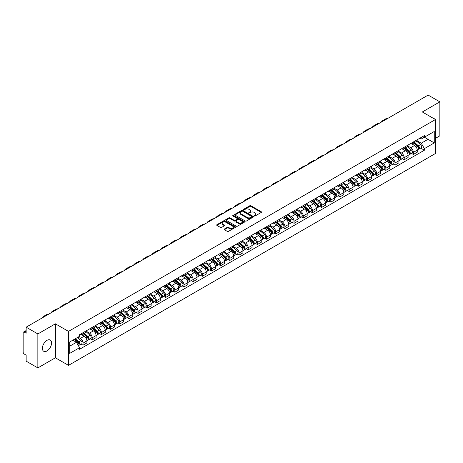 <?xml version="1.0" encoding="UTF-8"?>
<svg xmlns="http://www.w3.org/2000/svg" width="463" height="463" viewBox="0 0 463 463"><rect width="100%" height="100%" fill="white"/><g stroke="black" fill="none" stroke-linecap="round" stroke-linejoin="round"><path stroke-width="0.69" d="M254.337 215.972A0.573 0.33 0 0 0 255.148 215.972L261.282 212.43A0.816 0.469 0 0 0 261.52 212.095A0.816 0.469 0 0 0 261.282 211.765L250.888 205.763A0.816 0.469 0 0 0 249.736 205.763L243.602 209.305A0.573 0.33 0 0 0 244.406 209.774L245.205 209.317A2.61 1.511 0 0 1 248.897 209.317L249.765 209.814A2.61 1.511 0 0 1 250.529 210.879A2.61 1.511 0 0 1 249.765 211.95L248.972 212.407A0.573 0.33 0 0 0 249.777 212.87L250.57 212.413A2.61 1.511 0 0 1 254.268 212.413L255.136 212.916A2.61 1.511 0 0 1 255.9 213.981A2.61 1.511 0 0 1 255.136 215.046L254.337 215.503A0.573 0.33 0 0 0 254.337 215.972L254.337 215.503M46.971 350.96A6.488 3.745 120 0 0 51.214 345.242A6.488 3.745 120 0 0 50.218 340.039A6.488 3.745 120 0 0 46.971 340.363A6.488 3.745 120 0 0 42.735 346.081A6.488 3.745 120 0 0 43.73 351.278A6.488 3.745 120 0 0 46.971 350.96M434.67 119.101A6.488 3.745 120 0 0 433.976 118.482A6.488 3.745 120 0 0 433.09 118.192M224.387 229.029A0.816 0.469 0 0 0 224.15 229.364A0.816 0.469 0 0 0 224.387 229.7L227.304 231.384A0.816 0.469 0 0 0 228.456 231.384L235.273 227.449A0.816 0.469 0 0 0 235.511 227.113A0.816 0.469 0 0 0 235.273 226.783L224.879 220.782A0.816 0.469 0 0 0 223.722 220.782L216.91 224.717A0.816 0.469 0 0 0 216.672 225.047A0.816 0.469 0 0 0 216.91 225.383L220.434 227.414A0.816 0.469 0 0 0 221.586 227.414L224.503 225.73A0.816 0.469 0 0 0 224.74 225.4A0.816 0.469 0 0 0 224.503 225.064L222.755 224.057A2.182 1.262 0 0 1 222.118 223.166A2.182 1.262 0 0 1 223.467 221.997A2.182 1.262 0 0 1 225.846 222.275L232.686 226.222A2.182 1.262 0 0 1 233.329 227.113A2.182 1.262 0 0 1 231.98 228.282A2.182 1.262 0 0 1 229.602 228.004L228.456 227.35A0.816 0.469 0 0 0 227.304 227.35L224.387 229.029L224.387 229.7M68.501 331.398L55.386 323.822L37.856 333.945L26.148 327.185L428.142 95.094L439.85 101.854L422.32 111.977L435.44 119.547L68.501 331.398L68.501 365.359L435.44 153.508L435.44 119.547M245.263 221.013A0.816 0.469 0 0 0 246.414 221.013L253.226 217.083A0.816 0.469 0 0 0 253.469 216.748A0.816 0.469 0 0 0 253.226 216.412L242.838 210.416A0.816 0.469 0 0 0 241.68 210.416L234.868 214.346A0.816 0.469 0 0 0 234.631 214.682A0.816 0.469 0 0 0 234.868 215.011L245.263 221.013M233.103 216.094A0.573 0.33 0 0 1 233.682 216.175L233.682 215.498L244.25 221.598A0.816 0.469 0 0 1 244.487 221.933A0.816 0.469 0 0 1 244.25 222.263L237.438 226.199A0.816 0.469 0 0 1 236.28 226.199L225.892 220.197L225.892 219.531A0.816 0.469 0 0 0 225.649 219.867A0.816 0.469 0 0 0 225.892 220.197M225.892 219.531L228.803 217.847A0.816 0.469 0 0 1 229.961 217.847L234.174 220.284A0.816 0.469 0 0 0 235.331 220.284L237.264 219.167A0.816 0.469 0 0 0 237.502 218.831A0.816 0.469 0 0 0 237.264 218.495L232.877 215.966A0.573 0.33 0 0 1 233.682 215.498M37.856 333.945L37.856 367.906L26.148 361.146L26.148 355.133L24.325 354.085A1.661 0.961 -120 0 1 23.15 352.042L23.15 332.822A1.661 0.961 -120 0 1 23.497 332.064L26.148 330.53M435.44 138.362L439.85 135.815L439.85 101.854M37.856 367.906L55.386 357.783L68.501 365.359M26.148 327.185L26.148 333.198L24.325 332.145A1.661 0.961 -120 0 0 23.497 332.064M413.378 141.962A3.826 2.211 60 0 1 412.585 143.68L416.469 141.441A3.826 2.211 -120 0 0 417.261 139.722M407.868 146.082L410.675 147.703A3.826 2.211 60 0 1 413.378 152.391L417.261 150.145A3.826 2.211 -120 0 0 414.559 145.457L411.775 143.854M417.261 150.145L417.261 152.217L413.378 154.457L411.52 153.386M412.585 143.68A3.826 2.211 60 0 1 410.704 143.507M413.378 152.391L413.378 154.457M404.205 147.257A3.826 2.211 60 0 1 403.412 148.976L407.295 146.736A3.826 2.211 -120 0 0 408.088 145.017M402.341 158.682L404.205 159.758L408.088 157.518L408.088 155.446A3.826 2.211 -120 0 0 405.38 150.759L402.602 149.155M403.412 148.976A3.826 2.211 60 0 1 401.525 148.802M398.695 151.378L401.496 152.998A3.826 2.211 60 0 1 404.205 157.686L404.205 159.758M395.026 152.559A3.826 2.211 60 0 1 394.233 154.277L398.116 152.032A3.826 2.211 -120 0 0 398.909 150.319M393.168 163.983L395.026 165.054L398.909 162.814L398.909 160.742A3.826 2.211 -120 0 0 396.201 156.054L393.423 154.451M394.233 154.277A3.826 2.211 60 0 1 392.352 154.104M389.516 156.679L392.323 158.3A3.826 2.211 60 0 1 395.026 162.982L395.026 165.054M385.853 157.854A3.826 2.211 60 0 1 385.06 159.573L388.943 157.333A3.826 2.211 -120 0 0 389.73 155.614M383.989 169.279L385.853 170.355L389.73 168.11L389.73 166.038A3.826 2.211 -120 0 0 387.027 161.356L384.249 159.747M385.06 159.573A3.826 2.211 60 0 1 383.173 159.399M380.343 161.975L383.144 163.595A3.826 2.211 60 0 1 385.853 168.283L385.853 170.355M376.674 163.155A3.826 2.211 60 0 1 375.881 164.869L379.764 162.629A3.826 2.211 -120 0 0 380.557 160.91M374.816 174.574L376.674 175.651L380.557 173.411L380.557 171.339A3.826 2.211 -120 0 0 377.849 166.651L375.071 165.048M375.881 164.869A3.826 2.211 60 0 1 374 164.701M371.164 167.276L373.971 168.891A3.826 2.211 60 0 1 376.674 173.579L376.674 175.651M367.5 168.451A3.826 2.211 60 0 1 366.708 170.17L370.585 167.93A3.826 2.211 -120 0 0 371.378 166.211M365.637 179.876L367.5 180.952L371.378 178.706L371.378 176.635A3.826 2.211 -120 0 0 368.675 171.947L365.897 170.343M366.708 170.17A3.826 2.211 60 0 1 364.821 169.996M361.991 172.572L364.792 174.192A3.826 2.211 60 0 1 367.5 178.88L367.5 180.952M358.321 173.747A3.826 2.211 60 0 1 357.529 175.465L361.412 173.226A3.826 2.211 -120 0 0 362.205 171.507M356.458 185.171L358.321 186.248L362.205 184.008L362.205 181.936A3.826 2.211 -120 0 0 359.496 177.248L356.718 175.645M357.529 175.465A3.826 2.211 60 0 1 355.648 175.292M352.812 177.867L355.619 179.488A3.826 2.211 60 0 1 358.321 184.176L358.321 186.248M349.143 179.048A3.826 2.211 60 0 1 348.355 180.767L352.233 178.521A3.826 2.211 -120 0 0 353.026 176.808M347.285 190.472L349.143 191.543L353.026 189.303L353.026 187.231A3.826 2.211 -120 0 0 350.323 182.544L347.545 180.94M348.355 180.767A3.826 2.211 60 0 1 346.469 180.593M343.633 183.169L346.44 184.789A3.826 2.211 60 0 1 349.143 189.471L349.143 191.543M339.969 184.343A3.826 2.211 60 0 1 339.176 186.062L343.06 183.823A3.826 2.211 -120 0 0 343.853 182.104M338.106 195.768L339.969 196.844L343.853 194.599L343.853 192.527A3.826 2.211 -120 0 0 341.144 187.845L338.366 186.242M339.176 186.062A3.826 2.211 60 0 1 337.295 185.889M334.46 188.464L337.261 190.085A3.826 2.211 60 0 1 339.969 194.773L339.969 196.844M330.79 189.645A3.826 2.211 60 0 1 329.997 191.364L333.881 189.118A3.826 2.211 -120 0 0 334.674 187.399M328.933 201.064L330.79 202.14L334.674 199.9L334.674 197.828A3.826 2.211 -120 0 0 331.971 193.14L329.193 191.537M329.997 191.364A3.826 2.211 60 0 1 328.117 191.19M325.281 193.766L328.088 195.38A3.826 2.211 60 0 1 330.79 200.068L330.79 202.14M321.617 194.94A3.826 2.211 60 0 1 320.824 196.659L324.708 194.419A3.826 2.211 -120 0 0 325.501 192.701M319.754 206.365L321.617 207.441L325.501 205.196L325.501 203.124A3.826 2.211 -120 0 0 322.792 198.442L320.014 196.833M320.824 196.659A3.826 2.211 60 0 1 318.938 196.486M316.107 199.061L318.909 200.682A3.826 2.211 60 0 1 321.617 205.369L321.617 207.441M312.438 200.242A3.826 2.211 60 0 1 311.645 201.955L315.529 199.715A3.826 2.211 -120 0 0 316.322 197.996M310.58 211.66L312.438 212.737L316.322 210.497L316.322 208.425A3.826 2.211 -120 0 0 313.619 203.737L310.835 202.134M311.645 201.955A3.826 2.211 60 0 1 309.764 201.781M306.928 204.357L309.735 205.977A3.826 2.211 60 0 1 312.438 210.665L312.438 212.737M303.265 205.537A3.826 2.211 60 0 1 302.472 207.256L306.356 205.011A3.826 2.211 -120 0 0 307.148 203.298M301.401 216.962L303.265 218.032L307.148 215.793L307.148 213.721A3.826 2.211 -120 0 0 304.44 209.033L301.662 207.43M302.472 207.256A3.826 2.211 60 0 1 300.585 207.083M297.755 209.658L300.556 211.278A3.826 2.211 60 0 1 303.265 215.961L303.265 218.032M294.086 210.833A3.826 2.211 60 0 1 293.293 212.552L297.177 210.312A3.826 2.211 -120 0 0 297.969 208.593M292.228 222.257L294.086 223.334L297.969 221.088L297.969 219.022A3.826 2.211 -120 0 0 295.267 214.334L292.483 212.731M293.293 212.552A3.826 2.211 60 0 1 291.412 212.378M288.576 214.954L291.383 216.574A3.826 2.211 60 0 1 294.086 221.262L294.086 223.334M284.913 216.134A3.826 2.211 60 0 1 284.12 217.853L288.003 215.608A3.826 2.211 -120 0 0 288.79 213.889M283.049 227.553L284.913 228.629L288.79 226.39L288.79 224.318A3.826 2.211 -120 0 0 286.088 219.63L283.31 218.027M284.12 217.853A3.826 2.211 60 0 1 282.233 217.679M279.403 220.255L282.204 221.87A3.826 2.211 60 0 1 284.913 226.557L284.913 228.629M275.734 221.43A3.826 2.211 60 0 1 274.941 223.149L278.824 220.909A3.826 2.211 -120 0 0 279.617 219.19M273.876 232.854L275.734 233.931L279.617 231.685L279.617 229.613A3.826 2.211 -120 0 0 276.909 224.931L274.131 223.322M274.941 223.149A3.826 2.211 60 0 1 273.06 222.975M270.224 225.55L273.031 227.171A3.826 2.211 60 0 1 275.734 231.859L275.734 233.931M266.561 226.731A3.826 2.211 60 0 1 265.768 228.444L269.645 226.204A3.826 2.211 -120 0 0 270.438 224.486M264.697 238.15L266.561 239.226L270.438 236.987L270.438 234.915A3.826 2.211 -120 0 0 267.736 230.227L264.958 228.624M265.768 228.444A3.826 2.211 60 0 1 263.881 228.276M261.051 230.852L263.852 232.467A3.826 2.211 60 0 1 266.561 237.154L266.561 239.226M257.382 232.027A3.826 2.211 60 0 1 256.589 233.746L260.472 231.5A3.826 2.211 -120 0 0 261.265 229.787M255.518 243.451L257.382 244.522L261.265 242.282L261.265 240.21A3.826 2.211 -120 0 0 258.557 235.522L255.779 233.919M256.589 233.746A3.826 2.211 60 0 1 254.708 233.572M251.872 236.147L254.679 237.768A3.826 2.211 60 0 1 257.382 242.45L257.382 244.522M248.203 237.322A3.826 2.211 60 0 1 247.416 239.041L251.293 236.801A3.826 2.211 -120 0 0 252.086 235.082M246.345 248.747L248.209 249.823L252.086 247.583L252.086 245.512A3.826 2.211 -120 0 0 249.383 240.824L246.605 239.221M247.416 239.041A3.826 2.211 60 0 1 245.529 238.867M242.693 241.443L245.5 243.063A3.826 2.211 60 0 1 248.209 247.751L248.209 249.823M239.03 242.624A3.826 2.211 60 0 1 238.237 244.342L242.12 242.097A3.826 2.211 -120 0 0 242.913 240.378M237.166 254.048L239.03 255.119L242.913 252.879L242.913 250.807A3.826 2.211 -120 0 0 240.204 246.119L237.426 244.516M238.237 244.342A3.826 2.211 60 0 1 236.356 244.169M233.52 246.744L236.321 248.359A3.826 2.211 60 0 1 239.03 253.047L239.03 255.119M229.851 247.919A3.826 2.211 60 0 1 229.058 249.638L232.941 247.398A3.826 2.211 -120 0 0 233.734 245.679M227.993 259.344L229.851 260.42L233.734 258.175L233.734 256.103A3.826 2.211 -120 0 0 231.031 251.421L228.253 249.812M229.058 249.638A3.826 2.211 60 0 1 227.177 249.464M224.341 252.04L227.148 253.66A3.826 2.211 60 0 1 229.851 258.348L229.851 260.42M220.677 253.22A3.826 2.211 60 0 1 219.884 254.934L223.768 252.694A3.826 2.211 -120 0 0 224.561 250.975M218.814 264.639L220.677 265.716L224.561 263.476L224.561 261.404A3.826 2.211 -120 0 0 221.852 256.716L219.074 255.113M219.884 254.934A3.826 2.211 60 0 1 217.998 254.766M215.168 257.341L217.969 258.956A3.826 2.211 60 0 1 220.677 263.644L220.677 265.716M211.498 258.516A3.826 2.211 60 0 1 210.706 260.235L214.589 257.989A3.826 2.211 -120 0 0 215.382 256.276M209.641 269.941L211.498 271.011L215.382 268.772L215.382 266.7A3.826 2.211 -120 0 0 212.679 262.012L209.895 260.409M210.706 260.235A3.826 2.211 60 0 1 208.825 260.061M205.989 262.637L208.796 264.257A3.826 2.211 60 0 1 211.498 268.939L211.498 271.011M202.325 263.812A3.826 2.211 60 0 1 201.532 265.531L205.416 263.291A3.826 2.211 -120 0 0 206.209 261.572M200.462 275.236L202.325 276.313L206.209 274.073L206.209 272.001A3.826 2.211 -120 0 0 203.5 267.313L200.722 265.71M201.532 265.531A3.826 2.211 60 0 1 199.646 265.357M196.816 267.932L199.617 269.553A3.826 2.211 60 0 1 202.325 274.241L202.325 276.313M193.146 269.113A3.826 2.211 60 0 1 192.353 270.832L196.237 268.586A3.826 2.211 -120 0 0 197.03 266.873M191.288 280.537L193.146 281.608L197.03 279.368L197.03 277.296A3.826 2.211 -120 0 0 194.327 272.609L191.543 271.005M192.353 270.832A3.826 2.211 60 0 1 190.472 270.658M187.637 273.234L190.443 274.848A3.826 2.211 60 0 1 193.146 279.536L193.146 281.608M183.973 274.409A3.826 2.211 60 0 1 183.18 276.127L187.064 273.888A3.826 2.211 -120 0 0 187.851 272.169M182.109 285.833L183.973 286.91L187.851 284.664L187.851 282.592A3.826 2.211 -120 0 0 185.148 277.91L182.37 276.301M183.18 276.127A3.826 2.211 60 0 1 181.293 275.954M178.463 278.529L181.264 280.15A3.826 2.211 60 0 1 183.973 284.838L183.973 286.91M174.794 279.71A3.826 2.211 60 0 1 174.001 281.423L177.885 279.183A3.826 2.211 -120 0 0 178.677 277.464M172.936 291.129L174.794 292.205L178.677 289.965L178.677 287.893A3.826 2.211 -120 0 0 175.969 283.206L173.191 281.602M174.001 281.423A3.826 2.211 60 0 1 172.12 281.255M169.284 283.831L172.091 285.445A3.826 2.211 60 0 1 174.794 290.133L174.794 292.205M165.621 285.005A3.826 2.211 60 0 1 164.828 286.724L168.706 284.485A3.826 2.211 -120 0 0 169.499 282.766M163.757 296.43L165.621 297.501L169.499 295.261L169.499 293.189A3.826 2.211 -120 0 0 166.796 288.501L164.018 286.898M164.828 286.724A3.826 2.211 60 0 1 162.941 286.551M160.111 289.126L162.912 290.747A3.826 2.211 60 0 1 165.621 295.429L165.621 297.501M156.442 290.301A3.826 2.211 60 0 1 155.649 292.02L159.532 289.78A3.826 2.211 -120 0 0 160.325 288.061M154.578 301.726L156.442 302.802L160.325 300.562L160.325 298.49A3.826 2.211 -120 0 0 157.617 293.802L154.839 292.199M155.649 292.02A3.826 2.211 60 0 1 153.768 291.846M150.932 294.422L153.739 296.042A3.826 2.211 60 0 1 156.442 300.73L156.442 302.802M147.263 295.602A3.826 2.211 60 0 1 146.476 297.321L150.353 295.076A3.826 2.211 -120 0 0 151.146 293.363M145.405 307.027L147.269 308.098L151.146 305.858L151.146 303.786A3.826 2.211 -120 0 0 148.444 299.098L145.666 297.495M146.476 297.321A3.826 2.211 60 0 1 144.589 297.148M141.753 299.723L144.56 301.344A3.826 2.211 60 0 1 147.269 306.026L147.269 308.098M138.09 300.898A3.826 2.211 60 0 1 137.297 302.617L141.18 300.377A3.826 2.211 -120 0 0 141.973 298.658M136.226 312.322L138.09 313.399L141.973 311.153L141.973 309.081A3.826 2.211 -120 0 0 139.265 304.399L136.487 302.79M137.297 302.617A3.826 2.211 60 0 1 135.416 302.443M132.58 305.019L135.381 306.639A3.826 2.211 60 0 1 138.09 311.327L138.09 313.399M128.911 306.199A3.826 2.211 60 0 1 128.118 307.912L132.001 305.673A3.826 2.211 -120 0 0 132.794 303.954M127.053 317.618L128.911 318.694L132.794 316.455L132.794 314.383A3.826 2.211 -120 0 0 130.091 309.695L127.313 308.092M128.118 307.912A3.826 2.211 60 0 1 126.237 307.745M123.401 310.32L126.208 311.935A3.826 2.211 60 0 1 128.911 316.623L128.911 318.694M119.738 311.495A3.826 2.211 60 0 1 118.945 313.214L122.828 310.974A3.826 2.211 -120 0 0 123.621 309.255M117.874 322.919L119.738 323.99L123.621 321.75L123.621 319.678A3.826 2.211 -120 0 0 120.912 314.99L118.134 313.387M118.945 313.214A3.826 2.211 60 0 1 117.058 313.04M114.228 315.616L117.029 317.236A3.826 2.211 60 0 1 119.738 321.924L119.738 323.99M110.559 316.79A3.826 2.211 60 0 1 109.766 318.509L113.649 316.27A3.826 2.211 -120 0 0 114.442 314.551M108.701 328.215L110.559 329.291L114.442 327.052L114.442 324.98A3.826 2.211 -120 0 0 111.739 320.292L108.955 318.689M109.766 318.509A3.826 2.211 60 0 1 107.885 318.336M105.049 320.911L107.856 322.532A3.826 2.211 60 0 1 110.559 327.219L110.559 329.291M101.385 322.092A3.826 2.211 60 0 1 100.593 323.811L104.476 321.565A3.826 2.211 -120 0 0 105.269 319.852M99.522 333.516L101.385 334.587L105.269 332.347L105.269 330.275A3.826 2.211 -120 0 0 102.56 325.587L99.782 323.984M100.593 323.811A3.826 2.211 60 0 1 98.706 323.637M95.876 326.212L98.677 327.833A3.826 2.211 60 0 1 101.385 332.515L101.385 334.587M92.206 327.387A3.826 2.211 60 0 1 91.414 329.106L95.297 326.866A3.826 2.211 -120 0 0 96.09 325.148M90.349 338.812L92.206 339.888L96.09 337.643L96.09 335.571A3.826 2.211 -120 0 0 93.387 330.889L90.603 329.28M91.414 329.106A3.826 2.211 60 0 1 89.533 328.933M86.697 331.508L89.504 333.129A3.826 2.211 60 0 1 92.206 337.816L92.206 339.888M83.033 332.689A3.826 2.211 60 0 1 82.24 334.402L86.124 332.162A3.826 2.211 -120 0 0 86.911 330.443M81.17 344.107L83.033 345.184L86.917 342.944L86.917 340.872A3.826 2.211 -120 0 0 84.208 336.184L81.43 334.581M82.24 334.402A3.826 2.211 60 0 1 80.354 334.234M78.091 337.133L80.325 338.424A3.826 2.211 60 0 1 83.033 343.112L83.033 345.184M419.877 138.211L421.261 139.01L434.259 131.504L428.026 135.103L428.026 139.311L421.261 143.217L417.047 140.787M69.681 346.202L76.441 342.296L79.561 347.696L69.681 353.402L69.681 341.989L79.561 336.288L79.561 334.691L424.38 135.613L424.38 137.21L434.259 142.911L424.38 148.617L421.261 143.217M434.259 131.504L434.259 142.911M79.561 347.696L79.561 349.293L424.38 150.215L424.38 148.617M55.386 323.822L55.386 357.783M76.441 342.296L72.795 340.189M420.693 148.085L424.38 150.215M254.569 216.053L255.136 215.729A2.61 1.511 0 0 0 255.9 214.658L255.9 213.981M250.529 210.879L250.529 211.562A2.61 1.511 0 0 1 249.765 212.627L249.198 212.951M261.282 211.765L261.282 212.43L250.888 206.44A0.816 0.469 0 0 0 249.736 206.44L243.827 209.855M253.215 217.089L242.838 211.093A0.816 0.469 0 0 0 241.68 211.093L234.88 215.023M251.785 216.979A0.573 0.33 0 0 0 251.785 216.516L242.664 211.25A0.573 0.33 0 0 0 241.854 211.25L241.015 211.73A2.61 1.511 0 0 0 240.251 212.795A2.61 1.511 0 0 0 241.015 213.865L247.254 217.465A2.61 1.511 0 0 0 250.946 217.465L251.785 216.979L251.785 217.662A0.573 0.33 0 0 0 251.953 217.425L251.953 216.748M240.251 212.795L240.251 213.478A2.61 1.511 0 0 0 241.015 214.543L241.015 213.865M251.785 217.662L250.946 218.142A2.61 1.511 0 0 1 247.254 218.142L241.015 214.543M225.898 220.203L228.803 218.524L228.803 217.847M237.502 218.831L237.502 219.508A0.816 0.469 0 0 1 237.264 219.844L235.331 220.961A0.816 0.469 0 0 1 234.174 220.961L229.961 218.524A0.816 0.469 0 0 0 228.803 218.524M233.682 216.175L244.238 222.269M238.549 222.807A2.182 1.262 0 0 0 240.928 223.079A2.182 1.262 0 0 0 242.276 221.916A2.182 1.262 0 0 0 241.64 221.025L239.226 219.63A0.816 0.469 0 0 0 238.075 219.63L236.136 220.747A0.816 0.469 0 0 0 235.899 221.082A0.816 0.469 0 0 0 236.136 221.412L238.549 222.807L238.549 223.484A2.182 1.262 0 0 0 240.928 223.756A2.182 1.262 0 0 0 242.276 222.593L242.276 221.916M235.899 221.082L235.899 221.76A0.816 0.469 0 0 0 236.136 222.095L236.136 221.412M238.549 223.484L236.136 222.095M233.329 227.113L233.329 227.796A2.182 1.262 0 0 1 231.98 228.959A2.182 1.262 0 0 1 229.602 228.687L228.456 228.028A0.816 0.469 0 0 0 227.304 228.028L224.399 229.706M222.118 223.166L222.118 223.843A2.182 1.262 0 0 0 222.755 224.734L222.755 224.057M224.503 225.064L224.503 225.73L222.755 224.734M235.273 226.783L235.273 227.449L224.879 221.459A0.816 0.469 0 0 0 223.722 221.459L216.921 225.388L216.91 224.717M413.644 143.067L417.383 146.406A2.078 1.198 60 0 1 418.037 149.618L417.261 150.07M413.743 143.16L415.502 144.172M414.02 142.853L418.182 146.563A0.995 0.579 60 0 1 418.494 148.108A0.995 0.579 60 0 1 418.407 148.143M414.645 142.494L418.384 145.828A2.078 1.198 60 0 1 419.038 149.045A2.078 1.198 60 0 1 418.407 149.109M416.729 141.238L420.502 144.606A2.078 1.198 60 0 1 421.156 147.819L419.038 149.045M388.422 118.03A16.055 9.272 -120 0 0 385.853 118.771L383.144 120.334A16.055 9.272 -120 0 0 381.217 122.186M385.72 119.587A16.055 9.272 -120 0 0 383.144 120.334M404.471 148.368L408.21 151.702A2.078 1.198 60 0 1 408.864 154.92L408.082 155.365M404.569 148.455L406.329 149.474M404.847 148.148L409.008 151.864A0.995 0.579 60 0 1 409.321 153.403A0.995 0.579 60 0 1 409.228 153.444M405.466 147.79L409.205 151.123A2.078 1.198 60 0 1 409.859 154.341A2.078 1.198 60 0 1 409.234 154.411M407.556 146.54L411.323 149.902A2.078 1.198 60 0 1 411.977 153.12L409.859 154.341M395.292 153.664L399.031 157.003A2.078 1.198 60 0 1 399.685 160.215L398.909 160.667M395.39 153.751L397.15 154.769M395.668 153.45L399.829 157.16A0.995 0.579 60 0 1 400.142 158.705A0.995 0.579 60 0 1 400.055 158.74M396.293 153.085L400.032 156.425A2.078 1.198 60 0 1 400.686 159.642A2.078 1.198 60 0 1 400.055 159.706M398.377 151.835L402.15 155.203A2.078 1.198 60 0 1 402.804 158.415L400.686 159.642M379.249 123.326A16.055 9.272 -120 0 0 376.674 124.067L373.971 125.629A16.055 9.272 -120 0 0 372.044 127.487M376.541 124.888A16.055 9.272 -120 0 0 373.971 125.629M370.07 128.621A16.055 9.272 -120 0 0 367.5 129.368L364.792 130.925A16.055 9.272 -120 0 0 362.865 132.783M367.367 130.184A16.055 9.272 -120 0 0 364.792 130.925M386.119 158.965L389.858 162.299A2.078 1.198 60 0 1 390.506 165.517L389.73 165.962M386.217 159.052L387.977 160.065M386.495 158.745L390.656 162.455A0.995 0.579 60 0 1 390.969 164A0.995 0.579 60 0 1 390.876 164.035M387.114 158.387L390.853 161.72A2.078 1.198 60 0 1 391.507 164.938A2.078 1.198 60 0 1 390.882 165.002M389.204 157.131L392.971 160.499A2.078 1.198 60 0 1 393.625 163.717L391.507 164.938M376.94 164.261L380.679 167.594A2.078 1.198 60 0 1 381.333 170.812L380.557 171.264M377.038 164.348L378.798 165.366M377.316 164.041L381.477 167.756A0.995 0.579 60 0 1 381.79 169.302A0.995 0.579 60 0 1 381.703 169.336M377.941 163.682L381.68 167.021A2.078 1.198 60 0 1 382.334 170.234A2.078 1.198 60 0 1 381.703 170.303M380.025 162.432L383.798 165.795A2.078 1.198 60 0 1 384.452 169.012L382.334 170.234M367.761 169.556L371.505 172.896A2.078 1.198 60 0 1 372.154 176.114L371.378 176.559M367.865 169.649L369.624 170.662M368.143 169.342L372.304 173.052A0.995 0.579 60 0 1 372.617 174.597A0.995 0.579 60 0 1 372.524 174.632M368.762 168.983L372.501 172.317A2.078 1.198 60 0 1 373.155 175.535A2.078 1.198 60 0 1 372.53 175.599M370.846 167.728L374.619 171.096A2.078 1.198 60 0 1 375.273 174.314L373.155 175.535M360.897 133.923A16.055 9.272 -120 0 0 358.321 134.664L355.619 136.226A16.055 9.272 -120 0 0 353.691 138.084M358.188 135.485A16.055 9.272 -120 0 0 355.619 136.226M351.718 139.218A16.055 9.272 -120 0 0 349.148 139.959L346.44 141.522A16.055 9.272 -120 0 0 344.513 143.38M349.015 140.781A16.055 9.272 -120 0 0 346.44 141.522M342.545 144.52A16.055 9.272 -120 0 0 339.969 145.26L337.267 146.823A16.055 9.272 -120 0 0 335.339 148.675M339.836 146.082A16.055 9.272 -120 0 0 337.267 146.823M358.588 174.858L362.326 178.191A2.078 1.198 60 0 1 362.98 181.409L362.205 181.855M358.686 174.945L360.445 175.963M358.964 174.638L363.125 178.353A0.995 0.579 60 0 1 363.438 179.893A0.995 0.579 60 0 1 363.345 179.933M359.589 174.279L363.328 177.618A2.078 1.198 60 0 1 363.982 180.83A2.078 1.198 60 0 1 363.351 180.9M361.672 173.029L365.446 176.391A2.078 1.198 60 0 1 366.094 179.609L363.982 180.83M333.366 149.815A16.055 9.272 -120 0 0 330.796 150.556L328.088 152.119A16.055 9.272 -120 0 0 326.16 153.976M330.663 151.378A16.055 9.272 -120 0 0 328.088 152.119M349.409 180.153L353.147 183.493A2.078 1.198 60 0 1 353.801 186.705L353.026 187.156M349.507 180.24L351.272 181.259M349.791 179.939L353.946 183.649A0.995 0.579 60 0 1 354.264 185.194A0.995 0.579 60 0 1 354.172 185.229M350.41 179.575L354.149 182.914A2.078 1.198 60 0 1 354.803 186.132A2.078 1.198 60 0 1 354.172 186.195M352.493 178.324L356.267 181.693A2.078 1.198 60 0 1 356.921 184.905L354.803 186.132M324.193 155.111A16.055 9.272 -120 0 0 321.617 155.857L318.914 157.414A16.055 9.272 -120 0 0 316.981 159.272M321.484 156.673A16.055 9.272 -120 0 0 318.914 157.414M340.236 185.455L343.974 188.788A2.078 1.198 60 0 1 344.628 192.006L343.853 192.452M340.334 185.541L342.093 186.554M340.612 185.235L344.773 188.945A0.995 0.579 60 0 1 345.085 190.49A0.995 0.579 60 0 1 344.993 190.524M341.237 184.876L344.976 188.209A2.078 1.198 60 0 1 345.624 191.427A2.078 1.198 60 0 1 344.999 191.497M343.32 183.626L347.094 186.988A2.078 1.198 60 0 1 347.742 190.206L345.624 191.427M315.014 160.412A16.055 9.272 -120 0 0 312.444 161.153L309.735 162.716A16.055 9.272 -120 0 0 307.808 164.573M312.305 161.975A16.055 9.272 -120 0 0 309.735 162.716M331.057 190.75L334.795 194.084A2.078 1.198 60 0 1 335.449 197.302L334.674 197.753M331.155 190.837L332.914 191.856M331.433 190.53L335.594 194.246A0.995 0.579 60 0 1 335.912 195.791A0.995 0.579 60 0 1 335.82 195.826M332.058 190.171L335.797 193.511A2.078 1.198 60 0 1 336.451 196.723A2.078 1.198 60 0 1 335.82 196.792M334.141 188.921L337.915 192.284A2.078 1.198 60 0 1 338.569 195.502L336.451 196.723M305.835 165.708A16.055 9.272 -120 0 0 303.265 166.448L300.562 168.011A16.055 9.272 -120 0 0 298.629 169.869M303.132 167.27A16.055 9.272 -120 0 0 300.562 168.011M321.883 196.046L325.622 199.385A2.078 1.198 60 0 1 326.276 202.603L325.501 203.049M321.982 196.138L323.741 197.151M322.26 195.832L326.421 199.541A0.995 0.579 60 0 1 326.733 201.087A0.995 0.579 60 0 1 326.641 201.121M322.879 195.473L326.623 198.806A2.078 1.198 60 0 1 327.272 202.024A2.078 1.198 60 0 1 326.647 202.088M324.968 194.217L328.736 197.585A2.078 1.198 60 0 1 329.39 200.803L327.272 202.024M296.661 171.009A16.055 9.272 -120 0 0 294.092 171.75L291.383 173.312A16.055 9.272 -120 0 0 289.456 175.164M293.953 172.572A16.055 9.272 -120 0 0 291.383 173.312M312.704 201.347L316.443 204.681A2.078 1.198 60 0 1 317.097 207.899L316.322 208.344M312.803 201.434L314.562 202.453M313.081 201.127L317.242 204.843A0.995 0.579 60 0 1 317.554 206.382A0.995 0.579 60 0 1 317.468 206.423M313.706 200.768L317.444 204.108A2.078 1.198 60 0 1 318.098 207.32A2.078 1.198 60 0 1 317.468 207.389M315.789 199.518L319.563 202.881A2.078 1.198 60 0 1 320.217 206.099L318.098 207.32M287.482 176.305A16.055 9.272 -120 0 0 284.913 177.045L282.204 178.608A16.055 9.272 -120 0 0 280.277 180.466M284.78 177.867A16.055 9.272 -120 0 0 282.204 178.608M303.531 206.643L307.27 209.982A2.078 1.198 60 0 1 307.924 213.194L307.143 213.646M303.63 206.73L305.389 207.748M303.907 206.429L308.069 210.138A0.995 0.579 60 0 1 308.381 211.684A0.995 0.579 60 0 1 308.289 211.718M304.527 206.064L308.265 209.403A2.078 1.198 60 0 1 308.919 212.621A2.078 1.198 60 0 1 308.294 212.685M306.616 204.814L310.384 208.182A2.078 1.198 60 0 1 311.038 211.394L308.919 212.621M278.309 181.6A16.055 9.272 -120 0 0 275.734 182.347L273.031 183.909A16.055 9.272 -120 0 0 271.104 185.761M275.601 183.163A16.055 9.272 -120 0 0 273.031 183.909M294.352 211.944L298.091 215.278A2.078 1.198 60 0 1 298.745 218.495L297.969 218.941M294.451 212.031L296.21 213.044M294.728 211.724L298.89 215.434A0.995 0.579 60 0 1 299.202 216.979A0.995 0.579 60 0 1 299.115 217.014M295.353 211.365L299.092 214.699A2.078 1.198 60 0 1 299.746 217.917A2.078 1.198 60 0 1 299.115 217.986M297.437 210.115L301.21 213.478A2.078 1.198 60 0 1 301.864 216.696L299.746 217.917M269.13 186.902A16.055 9.272 -120 0 0 266.561 187.642L263.852 189.205A16.055 9.272 -120 0 0 261.925 191.063M266.428 188.464A16.055 9.272 -120 0 0 263.852 189.205M285.179 217.24L288.918 220.579A2.078 1.198 60 0 1 289.566 223.791L288.79 224.242M285.277 217.326L287.037 218.345M285.555 217.02L289.716 220.735A0.995 0.579 60 0 1 290.029 222.281A0.995 0.579 60 0 1 289.936 222.315M286.175 216.661L289.913 220A2.078 1.198 60 0 1 290.567 223.212A2.078 1.198 60 0 1 289.942 223.282M288.264 215.411L292.031 218.779A2.078 1.198 60 0 1 292.685 221.991L290.567 223.212M259.957 192.197A16.055 9.272 -120 0 0 257.382 192.938L254.679 194.501A16.055 9.272 -120 0 0 252.752 196.358M257.249 193.76A16.055 9.272 -120 0 0 254.679 194.501M276 222.535L279.739 225.875A2.078 1.198 60 0 1 280.393 229.092L279.617 229.538M276.098 222.628L277.858 223.641M276.376 222.321L280.537 226.031A0.995 0.579 60 0 1 280.85 227.576A0.995 0.579 60 0 1 280.763 227.611M277.001 221.962L280.74 225.296A2.078 1.198 60 0 1 281.394 228.514A2.078 1.198 60 0 1 280.763 228.577M279.085 220.706L282.858 224.075A2.078 1.198 60 0 1 283.512 227.292L281.394 228.514M250.778 197.498A16.055 9.272 -120 0 0 248.209 198.239L245.5 199.802A16.055 9.272 -120 0 0 243.573 201.654M248.075 199.061A16.055 9.272 -120 0 0 245.5 199.802M266.821 227.837L270.566 231.17A2.078 1.198 60 0 1 271.214 234.388L270.438 234.834M266.925 227.923L268.685 228.942M267.203 227.617L271.364 231.332A0.995 0.579 60 0 1 271.677 232.872A0.995 0.579 60 0 1 271.584 232.912M267.822 227.258L271.561 230.597A2.078 1.198 60 0 1 272.215 233.809A2.078 1.198 60 0 1 271.59 233.879M269.906 226.008L273.679 229.37A2.078 1.198 60 0 1 274.333 232.588L272.215 233.809M241.605 202.794A16.055 9.272 -120 0 0 239.03 203.535L236.327 205.097A16.055 9.272 -120 0 0 234.4 206.955M238.896 204.357A16.055 9.272 -120 0 0 236.327 205.097M257.648 233.132L261.387 236.471A2.078 1.198 60 0 1 262.041 239.684L261.265 240.135M257.746 233.219L259.506 234.237M258.024 232.918L262.185 236.628A0.995 0.579 60 0 1 262.498 238.173A0.995 0.579 60 0 1 262.405 238.208M258.649 232.553L262.388 235.893A2.078 1.198 60 0 1 263.042 239.111A2.078 1.198 60 0 1 262.411 239.174M260.733 231.303L264.506 234.672A2.078 1.198 60 0 1 265.154 237.884L263.042 239.111M232.426 208.09A16.055 9.272 -120 0 0 229.856 208.836L227.148 210.399A16.055 9.272 -120 0 0 225.221 212.251M229.723 209.652A16.055 9.272 -120 0 0 227.148 210.399M248.469 238.433L252.208 241.767A2.078 1.198 60 0 1 252.862 244.985L252.086 245.431M248.567 238.52L250.333 239.533M248.851 238.214L253.006 241.929A0.995 0.579 60 0 1 253.325 243.469A0.995 0.579 60 0 1 253.232 243.503M249.47 237.855L253.209 241.188A2.078 1.198 60 0 1 253.863 244.406A2.078 1.198 60 0 1 253.238 244.476M251.554 236.605L255.327 239.967A2.078 1.198 60 0 1 255.981 243.185L253.863 244.406M223.253 213.391A16.055 9.272 -120 0 0 220.677 214.132L217.975 215.694A16.055 9.272 -120 0 0 216.042 217.552M220.544 214.954A16.055 9.272 -120 0 0 217.975 215.694M239.296 243.729L243.034 247.068A2.078 1.198 60 0 1 243.688 250.28L242.913 250.732M239.394 243.816L241.154 244.834M239.672 243.509L243.833 247.225A0.995 0.579 60 0 1 244.146 248.77A0.995 0.579 60 0 1 244.053 248.805M240.297 243.15L244.036 246.49A2.078 1.198 60 0 1 244.684 249.702A2.078 1.198 60 0 1 244.059 249.771M242.381 241.9L246.154 245.268A2.078 1.198 60 0 1 246.802 248.481L244.684 249.702M214.074 218.686A16.055 9.272 -120 0 0 211.504 219.427L208.796 220.99A16.055 9.272 -120 0 0 206.868 222.848M211.365 220.249A16.055 9.272 -120 0 0 208.796 220.99M230.117 249.025L233.856 252.364A2.078 1.198 60 0 1 234.509 255.582L233.734 256.027M230.215 249.117L231.975 250.13M230.493 248.81L234.654 252.52A0.995 0.579 60 0 1 234.972 254.065A0.995 0.579 60 0 1 234.88 254.1M231.118 248.452L234.857 251.785A2.078 1.198 60 0 1 235.511 255.003A2.078 1.198 60 0 1 234.88 255.067M233.202 247.196L236.975 250.564A2.078 1.198 60 0 1 237.629 253.782L235.511 255.003M204.895 223.988A16.055 9.272 -120 0 0 202.325 224.729L199.622 226.291A16.055 9.272 -120 0 0 197.689 228.149M202.192 225.55A16.055 9.272 -120 0 0 199.622 226.291M220.944 254.326L224.682 257.659A2.078 1.198 60 0 1 225.336 260.877L224.561 261.323M221.042 254.413L222.801 255.431M221.32 254.106L225.481 257.822A0.995 0.579 60 0 1 225.794 259.361A0.995 0.579 60 0 1 225.701 259.402M221.945 253.747L225.684 257.087A2.078 1.198 60 0 1 226.332 260.299A2.078 1.198 60 0 1 225.707 260.368M224.028 252.497L227.796 255.86A2.078 1.198 60 0 1 228.45 259.077L226.332 260.299M195.722 229.283A16.055 9.272 -120 0 0 193.152 230.024L190.443 231.587A16.055 9.272 -120 0 0 188.516 233.445M193.013 230.846A16.055 9.272 -120 0 0 190.443 231.587M211.765 259.621L215.503 262.961A2.078 1.198 60 0 1 216.157 266.173L215.382 266.624M211.863 259.714L213.622 260.727M212.141 259.407L216.302 263.117A0.995 0.579 60 0 1 216.615 264.662A0.995 0.579 60 0 1 216.528 264.697M212.766 259.043L216.505 262.382A2.078 1.198 60 0 1 217.159 265.6A2.078 1.198 60 0 1 216.528 265.664M214.849 257.793L218.623 261.161A2.078 1.198 60 0 1 219.277 264.373L217.159 265.6M186.543 234.579A16.055 9.272 -120 0 0 183.973 235.326L181.264 236.888A16.055 9.272 -120 0 0 179.337 238.74M183.84 236.142A16.055 9.272 -120 0 0 181.264 236.888M202.591 264.923L206.33 268.256A2.078 1.198 60 0 1 206.984 271.474L206.203 271.92M202.69 265.01L204.449 266.028M202.968 264.703L207.129 268.418A0.995 0.579 60 0 1 207.441 269.958A0.995 0.579 60 0 1 207.349 269.993M203.587 264.344L207.331 267.678A2.078 1.198 60 0 1 207.98 270.896A2.078 1.198 60 0 1 207.355 270.965M205.676 263.094L209.444 266.457A2.078 1.198 60 0 1 210.098 269.674L207.98 270.896M177.37 239.88A16.055 9.272 -120 0 0 174.794 240.621L172.091 242.184A16.055 9.272 -120 0 0 170.164 244.042M174.661 241.443A16.055 9.272 -120 0 0 172.091 242.184M193.412 270.218L197.151 273.558A2.078 1.198 60 0 1 197.805 276.77L197.03 277.221M193.511 270.305L195.27 271.324M193.789 269.998L197.95 273.714A0.995 0.579 60 0 1 198.262 275.259A0.995 0.579 60 0 1 198.176 275.294M194.414 269.64L198.152 272.979A2.078 1.198 60 0 1 198.806 276.191A2.078 1.198 60 0 1 198.176 276.261M196.497 268.39L200.271 271.758A2.078 1.198 60 0 1 200.925 274.97L198.806 276.191M168.191 245.176A16.055 9.272 -120 0 0 165.621 245.917L162.912 247.479A16.055 9.272 -120 0 0 160.985 249.337M165.488 246.738A16.055 9.272 -120 0 0 162.912 247.479M184.239 275.514L187.978 278.853A2.078 1.198 60 0 1 188.626 282.071L187.851 282.517M184.338 275.607L186.097 276.619M184.615 275.3L188.777 279.01A0.995 0.579 60 0 1 189.089 280.555A0.995 0.579 60 0 1 188.997 280.59M185.235 274.941L188.973 278.275A2.078 1.198 60 0 1 189.627 281.492A2.078 1.198 60 0 1 189.002 281.556M187.324 273.685L191.092 277.053A2.078 1.198 60 0 1 191.746 280.271L189.627 281.492M159.017 250.477A16.055 9.272 -120 0 0 156.442 251.218L153.739 252.781A16.055 9.272 -120 0 0 151.812 254.638M156.309 252.04A16.055 9.272 -120 0 0 153.739 252.781M175.06 280.815L178.799 284.149A2.078 1.198 60 0 1 179.453 287.367L178.677 287.812M175.159 280.902L176.918 281.921M175.436 280.595L179.598 284.311A0.995 0.579 60 0 1 179.91 285.85A0.995 0.579 60 0 1 179.823 285.891M176.062 280.237L179.8 283.576A2.078 1.198 60 0 1 180.454 286.788A2.078 1.198 60 0 1 179.823 286.857M178.145 278.986L181.918 282.349A2.078 1.198 60 0 1 182.572 285.567L180.454 286.788M149.838 255.773A16.055 9.272 -120 0 0 147.269 256.514L144.56 258.076A16.055 9.272 -120 0 0 142.633 259.934M147.136 257.335A16.055 9.272 -120 0 0 144.56 258.076M165.881 286.111L169.626 289.45A2.078 1.198 60 0 1 170.274 292.662L169.499 293.114M165.986 286.203L167.745 287.216M166.263 285.897L170.425 289.606A0.995 0.579 60 0 1 170.737 291.152A0.995 0.579 60 0 1 170.644 291.186M166.883 285.538L170.621 288.871A2.078 1.198 60 0 1 171.275 292.089A2.078 1.198 60 0 1 170.65 292.153M168.966 284.282L172.74 287.65A2.078 1.198 60 0 1 173.394 290.862L171.275 292.089M140.665 261.074A16.055 9.272 -120 0 0 138.09 261.815L135.387 263.378A16.055 9.272 -120 0 0 133.46 265.23M137.957 262.631A16.055 9.272 -120 0 0 135.387 263.378M156.708 291.412L160.447 294.746A2.078 1.198 60 0 1 161.101 297.964L160.325 298.409M156.807 291.499L158.566 292.518M157.084 291.192L161.246 294.908A0.995 0.579 60 0 1 161.558 296.447A0.995 0.579 60 0 1 161.465 296.488M157.709 290.833L161.448 294.167A2.078 1.198 60 0 1 162.102 297.385A2.078 1.198 60 0 1 161.471 297.454M159.793 289.583L163.566 292.946A2.078 1.198 60 0 1 164.215 296.164L162.102 297.385M131.486 266.37A16.055 9.272 -120 0 0 128.917 267.11L126.208 268.673A16.055 9.272 -120 0 0 124.281 270.531M128.783 267.932A16.055 9.272 -120 0 0 126.208 268.673M147.529 296.708L151.268 300.047A2.078 1.198 60 0 1 151.922 303.259L151.146 303.711M147.628 296.795L149.393 297.813M147.911 296.488L152.067 300.203A0.995 0.579 60 0 1 152.385 301.749A0.995 0.579 60 0 1 152.292 301.783M148.53 296.129L152.269 299.468A2.078 1.198 60 0 1 152.923 302.686A2.078 1.198 60 0 1 152.298 302.75M150.614 294.879L154.387 298.247A2.078 1.198 60 0 1 155.041 301.459L152.923 302.686M122.313 271.665A16.055 9.272 -120 0 0 119.738 272.406L117.035 273.969A16.055 9.272 -120 0 0 115.102 275.826M119.604 273.228A16.055 9.272 -120 0 0 117.035 273.969M138.356 302.009L142.095 305.343A2.078 1.198 60 0 1 142.749 308.561L141.973 309.006M138.454 302.096L140.214 303.109M138.732 301.789L142.893 305.499A0.995 0.579 60 0 1 143.206 307.044A0.995 0.579 60 0 1 143.113 307.079M139.357 301.43L143.096 304.764A2.078 1.198 60 0 1 143.744 307.982A2.078 1.198 60 0 1 143.119 308.045M141.441 300.174L145.214 303.543A2.078 1.198 60 0 1 145.862 306.761L143.744 307.982M113.134 276.967A16.055 9.272 -120 0 0 110.564 277.707L107.856 279.27A16.055 9.272 -120 0 0 105.929 281.128M110.425 278.529A16.055 9.272 -120 0 0 107.856 279.27M129.177 307.305L132.916 310.638A2.078 1.198 60 0 1 133.57 313.856L132.794 314.302M129.275 307.391L131.035 308.41M129.553 307.085L133.714 310.8A0.995 0.579 60 0 1 134.033 312.34A0.995 0.579 60 0 1 133.94 312.38M130.178 306.726L133.917 310.065A2.078 1.198 60 0 1 134.571 313.277A2.078 1.198 60 0 1 133.94 313.347M132.262 305.476L136.035 308.838A2.078 1.198 60 0 1 136.689 312.056L134.571 313.277M103.955 282.262A16.055 9.272 -120 0 0 101.385 283.003L98.683 284.566A16.055 9.272 -120 0 0 96.75 286.423M101.252 283.825A16.055 9.272 -120 0 0 98.683 284.566M120.004 312.6L123.743 315.94A2.078 1.198 60 0 1 124.397 319.152L123.621 319.603M120.102 312.693L121.862 313.706M120.38 312.386L124.541 316.096A0.995 0.579 60 0 1 124.854 317.641A0.995 0.579 60 0 1 124.761 317.676M121.005 312.027L124.744 315.361A2.078 1.198 60 0 1 125.392 318.579A2.078 1.198 60 0 1 124.767 318.642M123.089 310.771L126.856 314.14A2.078 1.198 60 0 1 127.51 317.352L125.392 318.579M94.782 287.564A16.055 9.272 -120 0 0 92.212 288.304L89.504 289.867A16.055 9.272 -120 0 0 87.576 291.719M92.073 289.12A16.055 9.272 -120 0 0 89.504 289.867M110.825 317.902L114.564 321.235A2.078 1.198 60 0 1 115.218 324.453L114.442 324.899M110.923 317.988L112.683 319.007M111.201 317.682L115.362 321.397A0.995 0.579 60 0 1 115.675 322.937A0.995 0.579 60 0 1 115.588 322.977M111.826 317.323L115.565 320.656A2.078 1.198 60 0 1 116.219 323.874A2.078 1.198 60 0 1 115.588 323.944M113.91 316.073L117.683 319.435A2.078 1.198 60 0 1 118.337 322.653L116.219 323.874M85.603 292.859A16.055 9.272 -120 0 0 83.033 293.6L80.325 295.162A16.055 9.272 -120 0 0 78.397 297.02M82.9 294.422A16.055 9.272 -120 0 0 80.325 295.162M101.652 323.197L105.39 326.537A2.078 1.198 60 0 1 106.044 329.749L105.263 330.2M101.75 323.284L103.509 324.303M102.028 322.977L106.189 326.693A0.995 0.579 60 0 1 106.502 328.238A0.995 0.579 60 0 1 106.409 328.273M102.647 322.618L106.392 325.958A2.078 1.198 60 0 1 107.04 329.176A2.078 1.198 60 0 1 106.415 329.239M104.736 321.368L108.504 324.737A2.078 1.198 60 0 1 109.158 327.949L107.04 329.176M76.43 298.155A16.055 9.272 -120 0 0 73.854 298.901L71.152 300.458A16.055 9.272 -120 0 0 69.224 302.316M73.721 299.717A16.055 9.272 -120 0 0 71.152 300.458M92.473 328.498L96.211 331.832A2.078 1.198 60 0 1 96.865 335.05L96.09 335.496M92.571 328.585L94.33 329.598M92.849 328.279L97.01 331.988A0.995 0.579 60 0 1 97.323 333.534A0.995 0.579 60 0 1 97.236 333.568M93.474 327.92L97.213 331.253A2.078 1.198 60 0 1 97.867 334.471A2.078 1.198 60 0 1 97.236 334.535M95.557 326.664L99.331 330.032A2.078 1.198 60 0 1 99.985 333.25L97.867 334.471M67.251 303.456A16.055 9.272 -120 0 0 64.681 304.197L61.973 305.759A16.055 9.272 -120 0 0 60.045 307.617M64.548 305.019A16.055 9.272 -120 0 0 61.973 305.759M83.299 333.794L87.038 337.128A2.078 1.198 60 0 1 87.686 340.346L86.911 340.797M83.398 333.881L85.157 334.899M83.676 333.574L87.837 337.29A0.995 0.579 60 0 1 88.149 338.835A0.995 0.579 60 0 1 88.057 338.87M84.295 333.215L88.034 336.555A2.078 1.198 60 0 1 88.688 339.767A2.078 1.198 60 0 1 88.063 339.836M86.384 331.965L90.152 335.328A2.078 1.198 60 0 1 90.806 338.546L88.688 339.767M58.078 308.752A16.055 9.272 -120 0 0 55.502 309.492L52.799 311.055A16.055 9.272 -120 0 0 50.872 312.913M55.369 310.314A16.055 9.272 -120 0 0 52.799 311.055M74.346 339.298L77.859 342.429A2.078 1.198 60 0 1 78.513 345.647L78.409 345.705M74.387 339.275L75.978 340.195M74.728 339.078L78.658 342.585A0.995 0.579 60 0 1 78.97 344.131A0.995 0.579 60 0 1 78.884 344.165M75.347 338.719L78.86 341.85A2.078 1.198 60 0 1 79.514 345.068A2.078 1.198 60 0 1 78.884 345.132M77.466 337.498L80.979 340.629A2.078 1.198 60 0 1 81.633 343.847L79.514 345.068M48.899 314.053A16.055 9.272 -120 0 0 46.329 314.794L43.62 316.356A16.055 9.272 -120 0 0 41.693 318.208M46.196 315.61A16.055 9.272 -120 0 0 43.62 316.356M92.206 337.816L96.09 335.571M101.385 332.515L105.269 330.275M110.559 327.219L114.442 324.98M119.738 321.924L123.621 319.678M128.911 316.623L132.794 314.383M138.09 311.327L141.973 309.081M147.269 306.026L151.146 303.786M156.442 300.73L160.325 298.49M165.621 295.429L169.499 293.189M174.794 290.133L178.677 287.893M183.973 284.838L187.851 282.592M193.146 279.536L197.03 277.296M202.325 274.241L206.209 272.001M211.498 268.939L215.382 266.7M220.677 263.644L224.561 261.404M229.851 258.348L233.734 256.103M239.03 253.047L242.913 250.807M248.209 247.751L252.086 245.512M257.382 242.45L261.265 240.21M266.561 237.154L270.438 234.915M275.734 231.859L279.617 229.613M284.913 226.557L288.79 224.318M294.086 221.262L297.969 219.022M303.265 215.961L307.148 213.721M312.438 210.665L316.322 208.425M321.617 205.369L325.501 203.124M330.79 200.068L334.674 197.828M339.969 194.773L343.853 192.527M349.143 189.471L353.026 187.231M358.321 184.176L362.205 181.936M367.5 178.88L371.378 176.635M376.674 173.579L380.557 171.339M385.853 168.283L389.73 166.038M395.026 162.982L398.909 160.742M404.205 157.686L408.088 155.446M83.033 343.112L86.917 340.872M80.325 338.424L84.208 336.184M89.504 333.129L93.387 330.889M98.677 327.833L102.56 325.587M107.856 322.532L111.739 320.292M117.029 317.236L120.912 314.99M126.208 311.935L130.091 309.695M135.381 306.639L139.265 304.399M144.56 301.344L148.444 299.098M153.739 296.042L157.617 293.802M162.912 290.747L166.796 288.501M172.091 285.445L175.969 283.206M181.264 280.15L185.148 277.91M190.443 274.848L194.327 272.609M199.617 269.553L203.5 267.313M208.796 264.257L212.679 262.012M217.969 258.956L221.852 256.716M227.148 253.66L231.031 251.421M236.321 248.359L240.204 246.119M245.5 243.063L249.383 240.824M254.679 237.768L258.557 235.522M263.852 232.467L267.736 230.227M273.031 227.171L276.909 224.931M282.204 221.87L286.088 219.63M291.383 216.574L295.267 214.334M300.556 211.278L304.44 209.033M309.735 205.977L313.619 203.737M318.909 200.682L322.792 198.442M328.088 195.38L331.971 193.14M337.261 190.085L341.144 187.845M346.44 184.789L350.323 182.544M355.619 179.488L359.496 177.248M364.792 174.192L368.675 171.947M373.971 168.891L377.849 166.651M383.144 163.595L387.027 161.356M392.323 158.3L396.201 156.054M401.496 152.998L405.38 150.759M410.675 147.703L414.559 145.457M26.148 331.091L24.325 332.145M255.136 215.729L255.136 215.046M248.972 212.87L248.972 212.407M249.765 212.627L249.765 211.95M243.602 209.774L243.602 209.305M249.736 206.44L249.736 205.763M250.888 206.44L250.888 205.763M234.868 215.011L234.868 214.346M241.68 211.093L241.68 210.416M242.838 211.093L242.838 210.416M253.226 217.083L253.226 216.412M247.254 218.142L247.254 217.465M250.946 218.142L250.946 217.465M229.961 218.524L229.961 217.847M234.174 220.961L234.174 220.284M235.331 220.961L235.331 220.284M237.264 219.844L237.264 219.167M244.25 222.263L244.25 221.598M227.304 228.028L227.304 227.35M228.456 228.028L228.456 227.35M229.602 228.687L229.602 228.004M223.722 221.459L223.722 220.782M224.879 221.459L224.879 220.782M417.383 146.406L416.22 147.078M418.702 147.651L418.326 147.865M420.502 144.606L418.384 145.828M408.21 151.702L407.041 152.379M409.529 152.946L409.153 153.166M411.323 149.902L409.205 151.123M399.031 157.003L397.867 157.675M400.35 158.248L399.974 158.462M402.15 155.203L400.032 156.425M389.858 162.299L388.688 162.97M391.171 163.543L390.801 163.763M392.971 160.499L390.853 161.72M380.679 167.594L379.515 168.272M381.998 168.845L381.622 169.059M383.798 165.795L381.68 167.021M371.505 172.896L370.336 173.567M372.819 174.14L372.449 174.354M374.619 171.096L372.501 172.317M362.326 178.191L361.163 178.868M363.646 179.436L363.27 179.656M365.446 176.391L363.328 177.618M353.147 183.493L351.984 184.164M354.467 184.737L354.097 184.951M356.267 181.693L354.149 182.914M343.974 188.788L342.805 189.46M345.294 190.033L344.918 190.252M347.094 186.988L344.976 188.209M334.795 194.084L333.632 194.761M336.115 195.334L335.739 195.548M337.915 192.284L335.797 193.511M325.622 199.385L324.453 200.057M326.942 200.629L326.565 200.844M328.736 197.585L326.623 198.806M316.443 204.681L315.28 205.358M317.763 205.925L317.386 206.145M319.563 202.881L317.444 204.108M307.27 209.982L306.101 210.653M308.59 211.226L308.213 211.441M310.384 208.182L308.265 209.403M298.091 215.278L296.928 215.949M299.411 216.522L299.034 216.742M301.21 213.478L299.092 214.699M288.918 220.579L287.749 221.25M290.237 221.823L289.861 222.037M292.031 218.779L289.913 220M279.739 225.875L278.576 226.546M281.058 227.119L280.682 227.333M282.858 224.075L280.74 225.296M270.566 231.17L269.397 231.847M271.879 232.414L271.509 232.634M273.679 229.37L271.561 230.597M261.387 236.471L260.223 237.143M262.706 237.716L262.33 237.93M264.506 234.672L262.388 235.893M252.208 241.767L251.044 242.438M253.527 243.011L253.157 243.231M255.327 239.967L253.209 241.188M243.034 247.068L241.865 247.74M244.354 248.313L243.978 248.527M246.154 245.268L244.036 246.49M233.856 252.364L232.692 253.035M235.175 253.608L234.799 253.822M236.975 250.564L234.857 251.785M224.682 257.659L223.513 258.337M226.002 258.904L225.626 259.124M227.796 255.86L225.684 257.087M215.503 262.961L214.34 263.632M216.823 264.205L216.447 264.419M218.623 261.161L216.505 262.382M206.33 268.256L205.161 268.928M207.65 269.501L207.274 269.721M209.444 266.457L207.331 267.678M197.151 273.558L195.988 274.229M198.471 274.802L198.095 275.016M200.271 271.758L198.152 272.979M187.978 278.853L186.809 279.525M189.298 280.098L188.921 280.312M191.092 277.053L188.973 278.275M178.799 284.149L177.636 284.826M180.119 285.399L179.742 285.613M181.918 282.349L179.8 283.576M169.626 289.45L168.457 290.122M170.94 290.695L170.569 290.909M172.74 287.65L170.621 288.871M160.447 294.746L159.284 295.423M161.766 295.99L161.39 296.21M163.566 292.946L161.448 294.167M151.268 300.047L150.105 300.719M152.587 301.291L152.217 301.506M154.387 298.247L152.269 299.468M142.095 305.343L140.926 306.014M143.414 306.587L143.038 306.807M145.214 303.543L143.096 304.764M132.916 310.638L131.752 311.315M134.235 311.888L133.859 312.103M136.035 308.838L133.917 310.065M123.743 315.94L122.573 316.611M125.062 317.184L124.686 317.398M126.856 314.14L124.744 315.361M114.564 321.235L113.4 321.912M115.883 322.48L115.507 322.699M117.683 319.435L115.565 320.656M105.39 326.537L104.221 327.208M106.71 327.781L106.334 327.995M108.504 324.737L106.392 325.958M96.211 331.832L95.048 332.503M97.531 333.076L97.155 333.296M99.331 330.032L97.213 331.253M87.038 337.128L85.869 337.805M88.358 338.378L87.982 338.592M90.152 335.328L88.034 336.555M77.859 342.429L76.852 343.008M79.179 343.673L78.803 343.887M80.979 340.629L78.86 341.85"/></g></svg>
